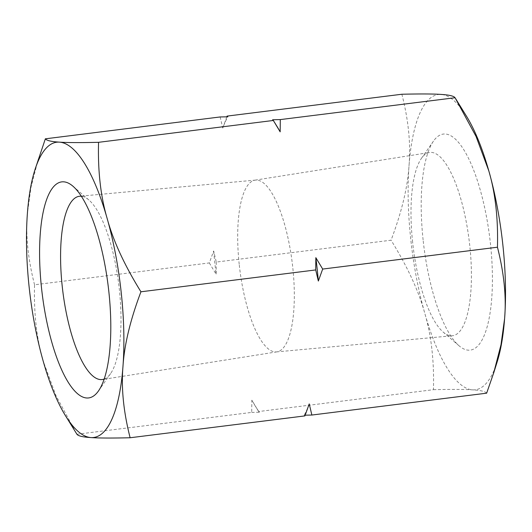 <?xml version="1.0" encoding="UTF-8"?>
<svg xmlns="http://www.w3.org/2000/svg" width="532" height="532" viewBox="0 0 532 532"><rect width="100%" height="100%" fill="white"/><g stroke="black" fill="none" stroke-linecap="round" stroke-linejoin="round"><path stroke-width="0.4" stroke-dasharray="2.66 2" d="M104.179 379.063A92.342 28.183 -97.1 0 0 110.603 373.584A92.342 28.183 -97.1 0 0 119.381 289.787A92.342 28.183 -97.1 0 0 88.897 199.992A92.342 28.183 -97.1 0 0 81.323 196.261M239.201 264.238A86.55 26.414 82.9 0 1 255.001 180.155A86.55 26.414 82.9 0 1 255.526 180.095A86.55 26.414 82.9 0 1 292.8 267.762A86.55 26.414 82.9 0 1 276.999 351.845A86.55 26.414 82.9 0 1 276.474 351.905A86.55 26.414 82.9 0 1 239.201 264.238M412.619 242.213A92.342 28.183 82.9 0 1 421.397 158.416A92.342 28.183 82.9 0 1 429.477 152.504A92.342 28.183 82.9 0 1 469.803 245.97A92.342 28.183 82.9 0 1 452.386 335.752A92.342 28.183 82.9 0 1 443.103 332.008A92.342 28.183 82.9 0 1 412.619 242.213M423.113 239.925A108.854 33.223 82.9 0 1 433.454 141.146A108.854 33.223 82.9 0 1 490.517 244.361A108.854 33.223 82.9 0 1 459.043 345.78A108.854 33.223 82.9 0 1 423.113 239.925M76.289 433.221L55.96 395.595L43.178 361.095C36.655 338.957 33.775 313.521 34.547 284.786L209.322 262.934L213.658 250.951L216.285 262.063L391.06 240.211C401.673 212.128 407.665 187.277 409.022 165.658C410.87 143.979 408.49 120.172 401.873 94.244M76.934 434.258L251.709 412.406L251.835 400.15L258.665 411.535L433.447 389.683C434.218 360.949 431.339 335.519 424.809 313.381A148.794 45.413 82.9 0 1 410.744 239.114A148.794 45.413 82.9 0 1 409.022 165.658A148.794 45.413 82.9 0 1 441.028 94.423A148.794 45.413 82.9 0 1 466.478 116.209M216.285 262.063L216.158 274.326A165.439 50.493 -97.1 0 1 214.782 262.628A165.439 50.493 -97.1 0 1 213.658 250.951M209.322 262.934L216.158 274.326M34.547 284.786C27.93 258.858 25.549 235.051 27.398 213.372L30.996 187.271L38.311 159.055M272.603 119.753A165.439 50.493 82.9 0 1 276.746 125.984M220.135 116.96L222.762 128.079A165.439 50.493 82.9 0 1 227.822 116.807M309.238 403.921A165.439 50.493 -97.1 0 1 304.178 415.193L304.909 415.904M251.709 412.406L259.397 412.247A165.439 50.493 -97.1 0 1 255.254 406.016L258.027 410.498M251.835 400.15A165.439 50.493 -97.1 0 0 255.254 406.016M226.818 116.821L222.762 128.079M304.178 415.193L305.182 415.179M258.665 411.535L259.397 412.247M486.64 393.181C485.417 391.459 480.735 390.355 472.602 389.863C464.955 389.318 451.901 389.258 433.447 389.683M497.187 361.82A148.794 45.413 82.9 0 1 472.602 389.863A148.794 45.413 82.9 0 1 424.809 313.381C418.77 291.184 407.519 266.791 391.06 240.211M88.897 199.992L72.957 186.22M255.526 180.095L79.614 196.248M255.001 180.155L429.477 152.504M421.397 158.416L433.454 141.146M443.103 332.008L459.043 345.78M276.474 351.905L452.386 335.752M276.999 351.845L102.523 379.496M110.603 373.584L98.546 390.854"/><path stroke-width="0.8" d="M140.94 291.789C130.327 319.872 124.335 344.723 122.978 366.342A148.794 45.413 -97.1 0 0 121.256 292.886A148.794 45.413 -97.1 0 0 107.191 218.619C113.23 240.816 124.481 265.209 140.94 291.789L315.715 269.937L315.842 257.674A165.439 50.493 -97.1 0 1 317.218 269.372A165.439 50.493 -97.1 0 1 318.342 281.049L322.678 269.066L315.842 257.674M81.323 196.261A92.342 28.183 -97.1 0 0 79.614 196.248A92.342 28.183 -97.1 0 0 62.197 286.03A92.342 28.183 -97.1 0 0 102.523 379.496A92.342 28.183 -97.1 0 0 104.179 379.063M41.483 287.639A108.854 33.223 82.9 0 1 72.957 186.22A108.854 33.223 82.9 0 1 108.887 292.075A108.854 33.223 82.9 0 1 98.546 390.854A108.854 33.223 82.9 0 1 41.483 287.639M455.711 98.779L466.478 116.209A148.794 45.413 82.9 0 1 488.822 170.905A148.794 45.413 82.9 0 1 502.886 245.172A148.794 45.413 82.9 0 1 504.602 318.628L501.004 344.729L493.689 372.945L486.64 393.181L311.865 415.04L309.238 403.921L304.909 415.904L130.127 437.756C111.673 438.188 98.62 438.129 90.972 437.577A148.794 45.413 82.9 0 1 65.522 415.791A148.794 45.413 82.9 0 1 43.178 361.095A148.794 45.413 -97.1 0 1 29.114 286.828A148.794 45.413 -97.1 0 1 27.398 213.372A148.794 45.413 82.9 0 1 34.813 170.18A148.794 45.413 82.9 0 1 59.398 142.137A148.794 45.413 82.9 0 1 107.191 218.619C100.661 196.481 97.782 171.051 98.553 142.317L273.335 120.465L272.603 119.753L280.291 119.594L455.066 97.742L476.04 136.405L488.822 170.905C495.345 193.043 498.225 218.479 497.453 247.214C504.07 273.142 506.451 296.949 504.602 318.628A148.794 45.413 82.9 0 1 497.187 361.82L493.689 372.945M318.342 281.049L315.715 269.937M130.127 437.756C123.51 411.828 121.13 388.021 122.978 366.342A148.794 45.413 82.9 0 1 90.972 437.577C82.839 437.091 78.157 435.987 76.934 434.258L65.522 415.791M34.813 170.18L45.36 138.819C46.583 140.541 51.265 141.645 59.398 142.137C67.045 142.682 80.099 142.742 98.553 142.317M45.36 138.819L220.135 116.96L227.822 116.807L227.091 116.096L401.873 94.244C420.327 93.812 433.381 93.871 441.028 94.423C449.161 94.909 453.843 96.013 455.066 97.742M273.973 121.502L276.746 125.984A165.439 50.493 82.9 0 1 280.165 131.85L273.335 120.465M280.165 131.85L280.291 119.594M227.091 116.096L226.818 116.821M305.182 415.179L311.865 415.04M322.678 269.066L497.453 247.214"/></g></svg>
